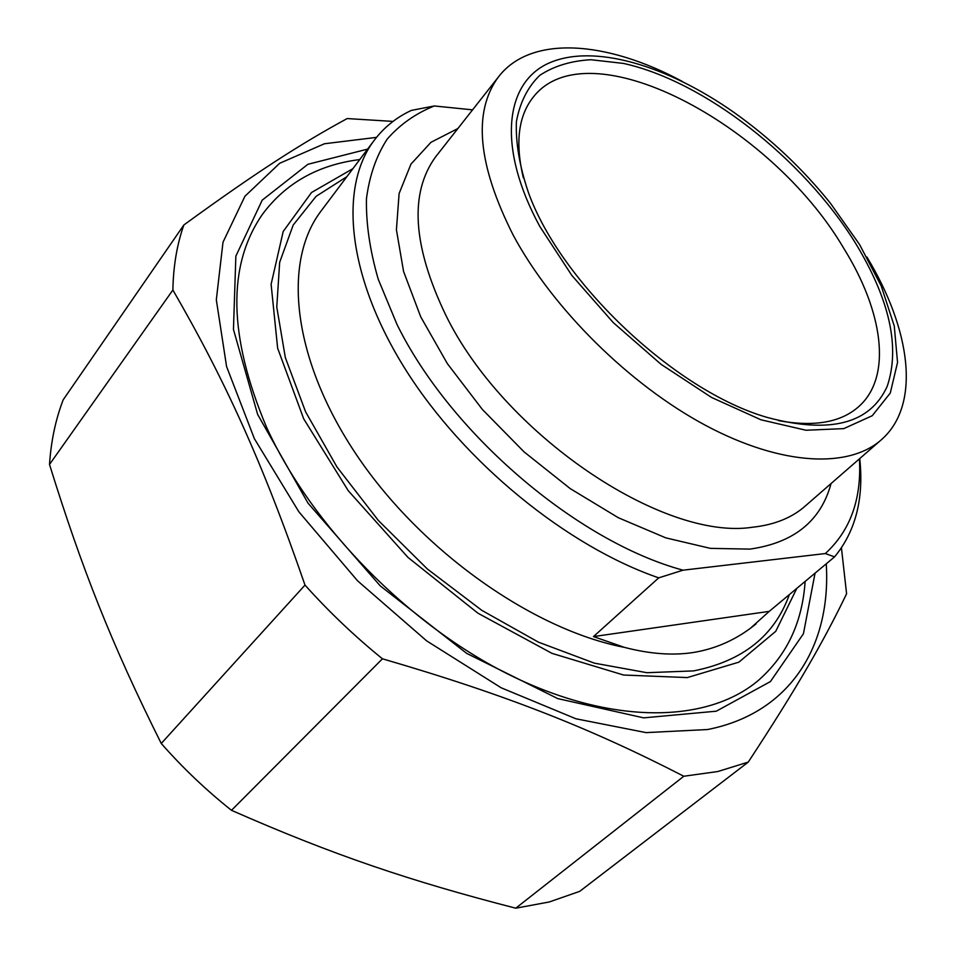 <?xml version="1.0" encoding="UTF-8"?>
<svg xmlns="http://www.w3.org/2000/svg" width="956" height="956" viewBox="0 0 956 956"><rect width="100%" height="100%" fill="white"/><g stroke="black" fill="none" stroke-linecap="round" stroke-linejoin="round"><path stroke-width="1.43" d="M367.582 149.136L307.904 164.289L262.207 200.151L235.857 256.148L233.455 329.426L257.642 414.438L307.963 503.095L380.201 585.837L466.683 653.378L557.742 698.597L643.627 717.86L716.295 711.192L770.417 681.58L803.422 633.756L815.062 573.146M376.485 137.377L324.442 143.758L279.654 163.297L244.927 196.267L222.999 242.226L216.319 299.814L226.572 366.507L254.38 438.685L298.858 511.795L357.568 580.818L426.615 640.843L501.135 687.77L575.918 718.781L646.089 732.619L707.631 729.524C791.305 712.949 831.314 644.702 826.247 563.825M748.273 762.087L579.695 891.362L549.282 901.962L515.75 908.2L683.803 776.248L717.848 771.516L748.273 762.087C797.925 686.312 823.905 640.819 846.586 593.795L841.447 547.955M305 585.096C328.852 611.721 354.676 636.29 382.448 658.803L231.483 810.318C206.09 790.122 182.68 767.835 161.253 743.469L305 585.096C262.362 461.796 224.911 379.974 172.881 290.015L49.509 464.461C51.074 440.979 55.639 419.421 63.204 399.787L183.875 224.959C176.991 244.413 173.323 266.091 172.881 290.015M393.012 121.412L347.183 118.556C301.307 143.508 257.128 171.674 183.875 224.959M231.483 810.318C333.321 855.118 410.578 881.145 515.75 908.2M49.509 464.461C81.702 568.139 111.505 643.986 161.253 743.469M683.803 776.248C591.334 728.699 507.72 695.311 382.448 658.803M593.473 636.588L624.435 647.379C649.961 654.012 673.048 655.697 693.697 652.446C714.299 648.993 733.156 640.974 750.305 628.379L769.245 611.362L593.473 636.588L658.732 577.854L683.026 570.182L825.339 553.548L834.564 556.882L769.245 611.362M472.563 109.856L434.311 105.961L411.331 110.418C395.999 117.564 383.368 127.877 373.438 141.357C338.783 188.284 347.41 277.288 405.726 369.841C463.935 462.274 567.028 546.39 658.732 577.854M834.564 556.882C855.596 531.381 863.985 498.614 859.743 458.569M683.026 570.182C577.149 541.562 450.395 433.391 396.919 324.275L378.206 279.152C369.841 250.125 365.933 223.274 366.471 198.621C369.47 175.581 376.377 155.756 387.192 139.122C399.966 124.495 415.681 113.441 434.311 105.961M523.338 177.888C515.129 143.173 518.26 116.489 532.719 97.823C586.9 26.087 770.476 123.396 843.562 248.01C882.854 310.891 892.318 375.553 859.695 405.738C841.842 422.289 814.787 427.248 778.519 420.616M855.082 242.477C802.538 158.182 704.309 81.176 623.443 63.419L590.88 59.726C570.911 60.861 553.883 66.06 539.782 75.345C527.76 86.972 519.968 102.388 516.407 121.591C515.559 142.743 519.586 166.452 528.489 192.742C561.1 283.263 676.035 391.363 767.214 417.425C830.035 434.203 870.02 423.878 887.168 386.439C900.397 347.255 889.689 299.276 855.082 242.477M539.805 226.453C496.929 147.583 504.66 82.802 548.911 63.096C593.389 43.319 667.049 65.223 734.339 112.677C770.512 138.393 802.55 168.603 830.465 203.293L859.563 244.509L881.265 286.083L894.278 326.092L897.541 362.455L890.287 393.036L872.242 415.729L843.778 428.623L806.028 430.248L760.988 419.804L711.491 397.421L661.002 364.272L613.262 322.602L571.867 275.471L539.805 226.453M859.408 458.856C861.715 499.044 850.362 530.604 825.339 553.548M866.901 257.021C910.805 329.473 920.963 404.006 882.197 439.019C849.836 468.727 782.247 466.205 705.91 425.551C629.693 384.91 552.556 308.561 513.157 235.068C477.785 164.874 472.778 112.306 498.124 77.352C530.245 34.655 606.474 40.487 682.309 81.439M796.802 588.37L775.746 631.33L738.88 662.161L687.304 677.577L623.599 675.032L551.959 653.354L477.976 613.226L407.997 557.432L348.223 490.667L303.709 418.859L277.646 348.211L271.11 284.326L283.191 231.495L311.513 192.514L352.895 168.674M359.755 159.556C317.978 164.85 285.509 183.158 262.35 214.479C227.062 265.529 228.388 336.273 266.318 426.699C311.035 525.537 409.096 625.618 511.066 675.617C613.226 725.64 707.846 723.059 758.239 680.517C786.728 655.577 802.359 622.559 805.131 581.427M346.861 176.693L316.101 196.327L293.193 225.054L279.666 262.314L276.774 307.043L285.342 357.616L305.597 411.821L337.026 467.066L378.325 520.434L427.452 569.071L481.812 610.346L538.455 642.169L594.393 663.153L646.877 672.701L693.554 670.909C742.704 661.17 774.635 635.728 789.357 594.584M756.029 623.898L750.305 628.379M624.435 647.379C532.886 629.717 421.632 551.289 357.245 455.916C292.656 360.472 282.271 263.151 320.26 212.089L322.16 209.555M457.852 128.558L430.989 142.289L410.972 164.097L399.106 193.554L396.417 229.787L403.575 271.48L420.712 316.818L447.36 363.627L482.386 409.479L524.079 451.889L570.206 488.6L618.305 517.71L665.818 537.87L710.356 548.362L749.91 549.114C793.874 542.841 820.929 520.984 831.063 483.533M880.01 440.919L806.087 505.294C792.608 517.531 774.718 524.856 752.42 527.246C662.747 541.192 502.976 433.558 445.412 314.369C412.586 245.477 409.335 192.933 435.673 156.76L437.239 154.776M322.136 209.579L373.438 141.357M859.695 405.738L857.89 407.352M498.124 77.352L437.215 154.812"/></g></svg>
